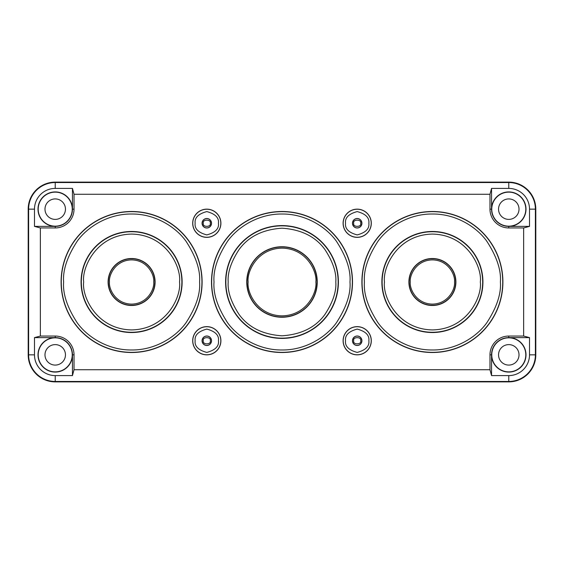 <?xml version="1.0" encoding="UTF-8"?>
<svg xmlns="http://www.w3.org/2000/svg" width="564" height="564" viewBox="0 0 564 564"><rect width="100%" height="100%" fill="white"/><g stroke="black" fill="none" stroke-linecap="round" stroke-linejoin="round"><path stroke-width="0.85" d="M192.698 340.748A14.1 14.1 0 0 1 206.798 326.648A14.1 14.1 0 0 1 220.898 340.748A14.1 14.1 0 0 1 206.798 354.848A14.1 14.1 0 0 1 192.698 340.748M343.102 223.252A14.1 14.1 0 0 1 357.202 209.152A14.1 14.1 0 0 1 371.302 223.252A14.1 14.1 0 0 1 357.202 237.352A14.1 14.1 0 0 1 343.102 223.252M192.698 223.252A14.1 14.1 0 0 1 206.798 209.152A14.1 14.1 0 0 1 220.898 223.252A14.1 14.1 0 0 1 206.798 237.352A14.1 14.1 0 0 1 192.698 223.252M343.102 340.748A14.1 14.1 0 0 1 357.202 326.648A14.1 14.1 0 0 1 371.302 340.748A14.1 14.1 0 0 1 357.202 354.848A14.1 14.1 0 0 1 343.102 340.748M61.102 282A70.5 70.5 0 0 1 131.602 211.5A70.5 70.5 0 0 1 202.102 282A70.5 70.5 0 0 1 131.602 352.5A70.5 70.5 0 0 1 61.102 282M432.398 211.5A70.5 70.5 0 0 1 502.898 282A70.5 70.5 0 0 1 432.398 352.5A70.5 70.5 0 0 1 361.898 282A70.5 70.5 0 0 1 432.398 211.5M211.5 282A70.5 70.5 0 0 1 282 211.5A70.5 70.5 0 0 1 352.5 282A70.5 70.5 0 0 1 282 352.5A70.5 70.5 0 0 1 211.5 282M74.025 369.723L72.453 375.596L72.453 354.848A17.223 17.223 0 0 1 55.223 372.078A17.223 17.223 0 0 1 37.999 354.848A17.223 17.223 0 0 1 55.223 337.624L34.482 337.624L40.354 336.052L55.223 336.052A18.802 18.802 0 0 1 74.025 354.848L74.025 369.723L489.975 369.723L489.975 354.848A18.802 18.802 0 0 1 508.777 336.052L523.646 336.052L523.646 227.948L508.777 227.948A18.802 18.802 0 0 1 489.975 209.152L489.975 194.277L74.025 194.277L74.025 209.152A18.802 18.802 0 0 1 55.223 227.948L40.354 227.948L40.354 336.052M55.223 337.829A17.019 17.019 0 0 0 38.204 354.848A17.019 17.019 0 0 0 55.223 371.866A17.019 17.019 0 0 0 72.241 354.848A17.019 17.019 0 0 0 55.223 337.829M40.354 227.948L34.482 226.376L55.223 226.376A17.223 17.223 0 0 1 37.999 209.152A17.223 17.223 0 0 1 55.223 191.922A17.223 17.223 0 0 1 72.453 209.152L72.453 188.404L74.025 194.277M55.223 192.134A17.019 17.019 0 0 0 38.204 209.152A17.019 17.019 0 0 0 55.223 226.171A17.019 17.019 0 0 0 72.241 209.152A17.019 17.019 0 0 0 55.223 192.134M489.975 194.277L491.547 188.404L491.547 209.152A17.223 17.223 0 0 1 508.777 191.922A17.223 17.223 0 0 1 526 209.152A17.223 17.223 0 0 1 508.777 226.376L529.518 226.376L523.646 227.948M489.975 209.152L491.547 209.152A17.223 17.223 0 0 0 508.777 226.376L508.777 227.948M491.759 209.152A17.019 17.019 0 0 0 508.777 226.171A17.019 17.019 0 0 0 525.796 209.152A17.019 17.019 0 0 0 508.777 192.134A17.019 17.019 0 0 0 491.759 209.152M523.646 336.052L529.518 337.624L508.777 337.624A17.223 17.223 0 0 1 526 354.848A17.223 17.223 0 0 1 508.777 372.078A17.223 17.223 0 0 1 491.547 354.848L491.547 375.596L489.975 369.723M508.777 336.052L508.777 337.624A17.223 17.223 0 0 0 491.547 354.848L489.975 354.848M508.777 337.829A17.019 17.019 0 0 0 491.759 354.848A17.019 17.019 0 0 0 508.777 371.866A17.019 17.019 0 0 0 525.796 354.848A17.019 17.019 0 0 0 508.777 337.829M206.798 336.017A4.738 4.738 0 0 1 211.535 340.748A4.738 4.738 0 0 1 206.798 345.485A4.738 4.738 0 0 1 202.067 340.748A4.738 4.738 0 0 1 206.798 336.017M357.202 218.515A4.738 4.738 0 0 1 361.933 223.252A4.738 4.738 0 0 1 357.202 227.983A4.738 4.738 0 0 1 352.465 223.252A4.738 4.738 0 0 1 357.202 218.515M206.798 218.515A4.738 4.738 0 0 1 211.535 223.252A4.738 4.738 0 0 1 206.798 227.983A4.738 4.738 0 0 1 202.067 223.252A4.738 4.738 0 0 1 206.798 218.515M357.202 336.017A4.738 4.738 0 0 1 361.933 340.748A4.738 4.738 0 0 1 357.202 345.485A4.738 4.738 0 0 1 352.465 340.748A4.738 4.738 0 0 1 357.202 336.017M131.602 231.473A50.527 50.527 0 0 1 182.123 282A50.527 50.527 0 0 1 131.602 332.527A50.527 50.527 0 0 1 81.075 282A50.527 50.527 0 0 1 131.602 231.473M381.877 282A50.527 50.527 0 0 1 432.398 231.473A50.527 50.527 0 0 1 482.925 282A50.527 50.527 0 0 1 432.398 332.527A50.527 50.527 0 0 1 381.877 282M225.6 282A56.4 56.4 0 0 1 282 225.6A56.4 56.4 0 0 1 338.4 282A56.4 56.4 0 0 1 282 338.4A56.4 56.4 0 0 1 225.6 282M65.459 354.848A10.237 10.237 0 0 1 55.223 365.084A10.237 10.237 0 0 1 44.986 354.848A10.237 10.237 0 0 1 55.223 344.611A10.237 10.237 0 0 1 65.459 354.848M65.459 209.152A10.237 10.237 0 0 1 55.223 219.389A10.237 10.237 0 0 1 44.986 209.152A10.237 10.237 0 0 1 55.223 198.916A10.237 10.237 0 0 1 65.459 209.152M519.014 209.152A10.237 10.237 0 0 1 508.777 219.389A10.237 10.237 0 0 1 498.541 209.152A10.237 10.237 0 0 1 508.777 198.916A10.237 10.237 0 0 1 519.014 209.152M519.014 354.848A10.237 10.237 0 0 1 508.777 365.084A10.237 10.237 0 0 1 498.541 354.848A10.237 10.237 0 0 1 508.777 344.611A10.237 10.237 0 0 1 519.014 354.848M108.098 282A23.498 23.498 0 0 1 131.602 258.502A23.498 23.498 0 0 1 155.1 282A23.498 23.498 0 0 1 131.602 305.498A23.498 23.498 0 0 1 108.098 282M408.9 282A23.498 23.498 0 0 1 432.398 258.502A23.498 23.498 0 0 1 455.902 282A23.498 23.498 0 0 1 432.398 305.498A23.498 23.498 0 0 1 408.9 282M246.75 282A35.25 35.25 0 0 1 282 246.75A35.25 35.25 0 0 1 317.25 282A35.25 35.25 0 0 1 282 317.25A35.25 35.25 0 0 1 246.75 282M74.025 354.848L72.453 354.848A17.223 17.223 0 0 0 55.223 337.624L55.223 336.052M34.482 226.376L34.482 209.152L28.609 209.152L28.609 354.848A26.614 26.614 0 0 0 55.223 381.461L508.777 381.461A26.614 26.614 0 0 0 535.391 354.848L535.391 209.152A26.614 26.614 0 0 0 508.777 182.539L55.223 182.539A26.614 26.614 0 0 0 28.609 209.152L28.2 209.152L28.2 354.848A27.023 27.023 0 0 0 55.223 381.877L508.777 381.877A27.023 27.023 0 0 0 535.8 354.848L535.8 209.152A27.023 27.023 0 0 0 508.777 182.123L55.223 182.123A27.023 27.023 0 0 0 28.2 209.152M28.2 354.848L34.482 354.848L34.482 337.624M55.223 227.948L55.223 226.376A17.223 17.223 0 0 0 72.453 209.152L74.025 209.152M491.547 188.404L508.777 188.404A20.748 20.748 0 0 1 529.518 209.152L529.518 226.376M34.482 209.152A20.748 20.748 0 0 1 55.223 188.404L72.453 188.404M529.518 337.624L529.518 354.848A20.748 20.748 0 0 1 508.777 375.596L491.547 375.596M72.453 375.596L55.223 375.596L55.223 381.877M34.482 354.848A20.748 20.748 0 0 0 55.223 375.596M220.813 340.748A14.015 14.015 0 0 1 206.798 354.763A14.015 14.015 0 0 1 192.782 340.748A14.015 14.015 0 0 1 206.798 326.732A14.015 14.015 0 0 1 220.813 340.748M218.465 340.748C219.128 346.268 215.244 350.152 206.798 352.415C198.359 350.152 194.467 346.268 195.137 340.748C194.467 335.235 198.359 331.343 206.798 329.087C215.244 331.343 219.128 335.235 218.465 340.748M371.218 223.252A14.015 14.015 0 0 1 357.202 237.268A14.015 14.015 0 0 1 343.187 223.252A14.015 14.015 0 0 1 357.202 209.237A14.015 14.015 0 0 1 371.218 223.252M368.863 223.252C369.533 228.765 365.641 232.657 357.202 234.913C348.756 232.657 344.872 228.765 345.535 223.252C344.872 217.732 348.756 213.848 357.202 211.585C365.641 213.848 369.533 217.732 368.863 223.252M220.813 223.252A14.015 14.015 0 0 1 206.798 237.268A14.015 14.015 0 0 1 192.782 223.252A14.015 14.015 0 0 1 206.798 209.237A14.015 14.015 0 0 1 220.813 223.252M218.465 223.252C219.128 228.765 215.244 232.657 206.798 234.913C198.359 232.657 194.467 228.765 195.137 223.252C194.467 217.732 198.359 213.848 206.798 211.585C215.244 213.848 219.128 217.732 218.465 223.252M371.218 340.748A14.015 14.015 0 0 1 357.202 354.763A14.015 14.015 0 0 1 343.187 340.748A14.015 14.015 0 0 1 357.202 326.732A14.015 14.015 0 0 1 371.218 340.748M368.863 340.748C369.533 346.268 365.641 350.152 357.202 352.415C348.756 350.152 344.872 346.268 345.535 340.748C344.872 335.235 348.756 331.343 357.202 329.087C365.641 331.343 369.533 335.235 368.863 340.748M201.933 282A70.331 70.331 0 0 1 131.602 352.331A70.331 70.331 0 0 1 61.264 282A70.331 70.331 0 0 1 131.602 211.669A70.331 70.331 0 0 1 201.933 282M199.585 282C200.495 293.816 195.962 307.415 185.986 322.791C175.552 337.392 154.677 350.251 131.602 349.983C108.521 350.251 87.646 337.392 77.212 322.791C67.243 307.415 62.71 293.816 63.612 282C62.71 270.184 67.243 256.585 77.212 241.209C87.646 226.608 108.521 213.749 131.602 214.017C154.677 213.749 175.552 226.608 185.986 241.209C195.962 256.585 200.495 270.184 199.585 282M502.736 282A70.331 70.331 0 0 1 432.398 352.331A70.331 70.331 0 0 1 362.067 282A70.331 70.331 0 0 1 432.398 211.669A70.331 70.331 0 0 1 502.736 282M500.388 282C501.29 293.816 496.757 307.415 486.788 322.791C476.354 337.392 455.479 350.251 432.398 349.983C409.323 350.251 388.448 337.392 378.014 322.791C368.038 307.415 363.505 293.816 364.414 282C363.505 270.184 368.038 256.585 378.014 241.209C388.448 226.608 409.323 213.749 432.398 214.017C455.479 213.749 476.354 226.608 486.788 241.209C496.757 256.585 501.29 270.184 500.388 282M352.331 282A70.331 70.331 0 0 1 282 352.331A70.331 70.331 0 0 1 211.669 282A70.331 70.331 0 0 1 282 211.669A70.331 70.331 0 0 1 352.331 282M349.983 282C350.893 293.816 346.359 307.415 336.391 322.791C325.957 337.392 305.082 350.251 282 349.983C258.918 350.251 238.043 337.392 227.609 322.791C217.641 307.415 213.107 293.816 214.017 282C213.107 270.184 217.641 256.585 227.609 241.209C238.043 226.608 258.918 213.749 282 214.017C305.082 213.749 325.957 226.608 336.391 241.209C346.359 256.585 350.893 270.184 349.983 282M211.451 340.748A4.653 4.653 0 0 1 206.798 345.401A4.653 4.653 0 0 1 202.145 340.748A4.653 4.653 0 0 1 206.798 336.095A4.653 4.653 0 0 1 211.451 340.748M210.28 340.748C211.514 344.879 202.088 344.879 203.322 340.748C202.088 336.623 211.514 336.623 210.28 340.748M361.855 223.252A4.653 4.653 0 0 1 357.202 227.905A4.653 4.653 0 0 1 352.549 223.252A4.653 4.653 0 0 1 357.202 218.599A4.653 4.653 0 0 1 361.855 223.252M360.678 223.252C361.912 227.377 352.486 227.377 353.72 223.252C352.486 219.121 361.912 219.121 360.678 223.252M211.451 223.252A4.653 4.653 0 0 1 206.798 227.905A4.653 4.653 0 0 1 202.145 223.252A4.653 4.653 0 0 1 206.798 218.599A4.653 4.653 0 0 1 211.451 223.252M210.28 223.252C211.514 227.377 202.088 227.377 203.322 223.252C202.088 219.121 211.514 219.121 210.28 223.252M361.855 340.748A4.653 4.653 0 0 1 357.202 345.401A4.653 4.653 0 0 1 352.549 340.748A4.653 4.653 0 0 1 357.202 336.095A4.653 4.653 0 0 1 361.855 340.748M360.678 340.748C361.912 344.879 352.486 344.879 353.72 340.748C352.486 336.623 361.912 336.623 360.678 340.748M181.876 282A50.274 50.274 0 0 1 131.602 332.274A50.274 50.274 0 0 1 81.322 282A50.274 50.274 0 0 1 131.602 231.726A50.274 50.274 0 0 1 181.876 282M179.528 282C181.453 296.022 167.071 329.27 131.602 329.926C96.127 329.27 81.745 296.022 83.669 282C81.745 267.978 96.127 234.73 131.602 234.074C167.071 234.73 181.453 267.978 179.528 282M482.678 282A50.274 50.274 0 0 1 432.398 332.274A50.274 50.274 0 0 1 382.124 282A50.274 50.274 0 0 1 432.398 231.726A50.274 50.274 0 0 1 482.678 282M480.331 282C482.255 296.022 467.873 329.27 432.398 329.926C396.929 329.27 382.547 296.022 384.472 282C382.547 267.978 396.929 234.73 432.398 234.074C467.873 234.73 482.255 267.978 480.331 282M338.153 282A56.153 56.153 0 0 1 282 338.153A56.153 56.153 0 0 1 225.847 282A56.153 56.153 0 0 1 282 225.847A56.153 56.153 0 0 1 338.153 282M335.806 282C336.518 291.348 332.936 302.114 325.04 314.282C315.699 327.339 301.352 334.515 282 335.806C262.648 334.515 248.301 327.339 238.96 314.282C231.064 302.114 227.482 291.348 228.194 282C227.482 272.652 231.064 261.886 238.96 249.718C248.301 236.661 262.648 229.485 282 228.194C301.352 229.485 315.699 236.661 325.04 249.718C332.936 261.886 336.518 272.652 335.806 282M154.896 282A23.293 23.293 0 0 1 131.602 305.293A23.293 23.293 0 0 1 108.309 282A23.293 23.293 0 0 1 131.602 258.707A23.293 23.293 0 0 1 154.896 282M153.718 282C154.607 288.472 147.972 303.82 131.602 304.116C115.225 303.82 108.591 288.472 109.479 282C108.591 275.528 115.225 260.18 131.602 259.884C147.972 260.18 154.607 275.528 153.718 282M455.691 282A23.293 23.293 0 0 1 432.398 305.293A23.293 23.293 0 0 1 409.104 282A23.293 23.293 0 0 1 432.398 258.707A23.293 23.293 0 0 1 455.691 282M454.521 282C455.409 288.472 448.775 303.82 432.398 304.116C416.028 303.82 409.394 288.472 410.282 282C409.394 275.528 416.028 260.18 432.398 259.884C448.775 260.18 455.409 275.528 454.521 282M317.046 282A35.046 35.046 0 0 1 282 317.046A35.046 35.046 0 0 1 246.954 282A35.046 35.046 0 0 1 282 246.954A35.046 35.046 0 0 1 317.046 282M315.868 282C317.229 291.905 307.07 315.41 282 315.868C256.93 315.41 246.771 291.905 248.132 282C246.771 272.095 256.93 248.59 282 248.132C307.07 248.59 317.229 272.095 315.868 282M508.777 188.404L508.777 182.123M55.223 182.123L55.223 188.404M535.8 209.152L529.518 209.152M529.518 354.848L535.8 354.848M508.777 381.877L508.777 375.596"/></g></svg>
